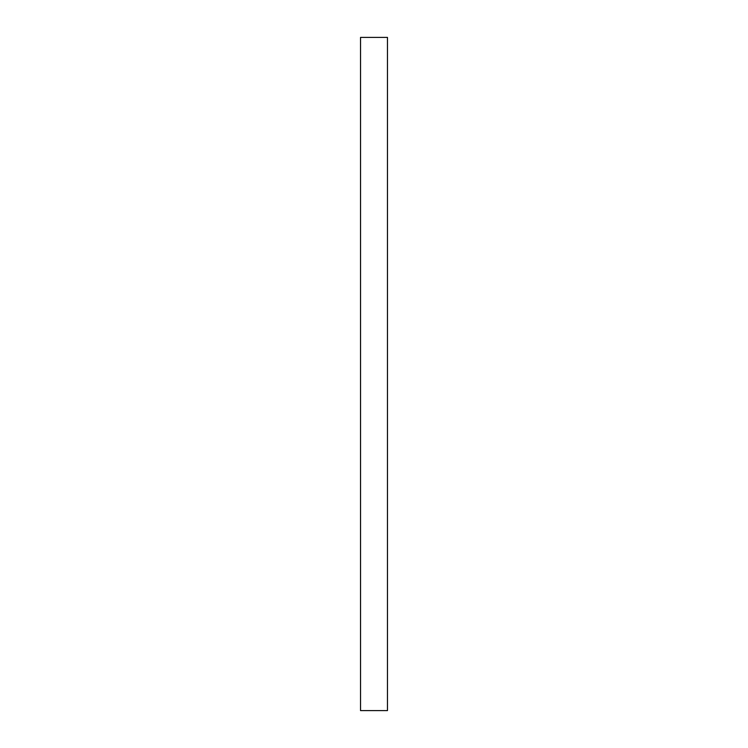 <?xml version="1.0" encoding="UTF-8"?>
<svg xmlns="http://www.w3.org/2000/svg" width="748" height="748" viewBox="0 0 748 748"><rect width="100%" height="100%" fill="white"/><g stroke="black" fill="none" stroke-linecap="round" stroke-linejoin="round"><path stroke-width="1.12" d="M387.464 37.4L360.536 37.4L387.464 37.4L387.464 710.6L360.536 710.6L360.536 37.4L360.536 710.6L387.464 710.6L387.464 37.4"/></g></svg>
